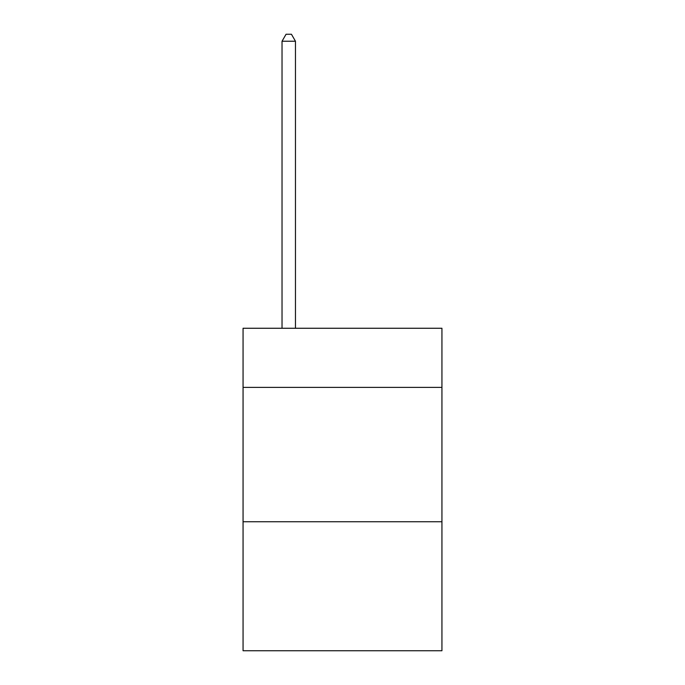 <?xml version="1.0" encoding="UTF-8"?>
<svg xmlns="http://www.w3.org/2000/svg" width="685" height="685" viewBox="0 0 685 685"><rect width="100%" height="100%" fill="white"/><g stroke="black" fill="none" stroke-linecap="round" stroke-linejoin="round"><path stroke-width="1.03" d="M441.936 387.376L441.936 328.261L243.064 328.261L243.064 387.376L441.936 387.376L441.936 650.75L243.064 650.75L243.064 387.376M441.936 521.756L243.064 521.756M295.466 328.261L295.466 41.237L282.032 41.237L282.032 328.261M282.032 41.237L286.065 34.25L291.442 34.25L295.466 41.237"/></g></svg>
